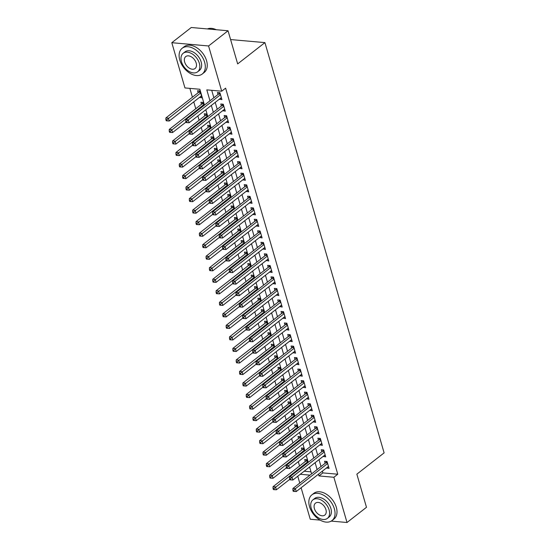 <?xml version="1.0" encoding="UTF-8"?>
<svg xmlns="http://www.w3.org/2000/svg" width="550" height="550" viewBox="0 0 550 550"><rect width="100%" height="100%" fill="white"/><g stroke="black" fill="none" stroke-linecap="round" stroke-linejoin="round"><path stroke-width="0.82" d="M320.162 520.114L310.255 519.234L301.111 487.754M299.757 483.113L297.763 476.231M189.853 88.371L192.417 97.206M193.772 101.846L195.766 108.728M197.863 115.933L199.114 120.251M201.211 127.463L202.462 131.78M204.559 138.985L205.81 143.303M207.907 150.507L209.158 154.825M211.255 162.03L212.506 166.354M214.603 173.559L215.854 177.877M217.951 185.082L219.202 189.399M221.299 196.604L222.551 200.922M224.647 208.134L225.899 212.451M227.996 219.656L229.247 223.974M231.344 231.179L232.595 235.496M234.692 242.701L235.943 247.019M238.04 254.231L239.291 258.548M241.388 265.753L242.639 270.071M244.736 277.276L245.988 281.593M248.084 288.798L249.336 293.123M251.433 300.327L252.684 304.645M254.781 311.85L256.032 316.168M258.129 323.373L259.38 327.69M261.477 334.902L262.728 339.219M264.825 346.424L266.076 350.742M268.173 357.947L269.424 362.264M271.521 369.469L272.772 373.787M274.869 380.999L276.121 385.316M278.218 392.521L279.469 396.839M281.566 404.044L282.817 408.361M284.914 415.566L286.165 419.891M288.262 427.096L289.513 431.413M291.61 438.618L292.861 442.936M294.958 450.141L296.209 454.458M298.306 461.663L299.558 465.987M204.456 105.091L199.856 89.258L184.951 87.938L171.806 42.701L208.574 45.966L221.712 91.204L206.807 89.877L209.976 100.781M208.574 45.966L228.037 30.766L191.276 27.5L171.806 42.701M219.361 99.144L221.918 99.619L219.911 92.709L217.429 92.483L218.013 94.504M222.709 110.667L225.266 111.148L223.259 104.232L220.777 104.012L221.361 106.026M226.057 122.196L228.614 122.671L226.607 115.754L224.125 115.534L224.709 117.549M229.405 133.719L231.962 134.193L229.955 127.277L227.473 127.057L228.058 129.078M232.753 145.241L235.311 145.716L233.303 138.806L230.821 138.586L231.406 140.601M236.101 156.764L238.659 157.245L236.651 150.329L234.169 150.109L234.754 152.123M239.449 168.293L242.007 168.767L239.999 161.851L237.518 161.631L238.102 163.646M242.798 179.816L245.355 180.29L243.347 173.374L240.866 173.154L241.45 175.175M246.146 191.338L248.703 191.812L246.696 184.903L244.214 184.683L244.798 186.697M249.494 202.861L252.051 203.342L250.044 196.426L247.562 196.206L248.146 198.22M252.842 214.39L255.399 214.864L253.392 207.948L250.91 207.728L251.494 209.749M256.19 225.913L258.748 226.387L256.74 219.478L254.258 219.251L254.843 221.272M259.538 237.435L262.096 237.916L260.088 231L257.606 230.78L258.191 232.794M262.886 248.964L265.444 249.439L263.436 242.522L260.954 242.303L261.539 244.317M266.234 260.487L268.792 260.961L266.784 254.045L264.303 253.825L264.887 255.846M269.582 272.009L272.14 272.484L270.132 265.574L267.651 265.354L268.235 267.369M272.931 283.532L275.488 284.013L273.481 277.097L270.999 276.877L271.583 278.891M276.279 295.061L278.836 295.536L276.829 288.619L274.347 288.399L274.931 290.414M279.627 306.584L282.184 307.058L280.177 300.142L277.695 299.922L278.279 301.943M282.975 318.106L285.532 318.581L283.525 311.671L281.043 311.451L281.627 313.466M286.323 329.629L288.881 330.11L286.873 323.194L284.391 322.974L284.976 324.988M289.671 341.158L292.229 341.632L290.221 334.716L287.739 334.496L288.324 336.518M293.019 352.681L295.577 353.155L293.569 346.246L291.087 346.019L291.672 348.04M296.368 364.203L298.925 364.684L296.918 357.768L294.436 357.548L295.02 359.562M299.716 375.732L302.273 376.207L300.266 369.291L297.784 369.071L298.368 371.085M303.064 387.255L305.621 387.729L303.614 380.813L301.132 380.593L301.716 382.614M306.412 398.777L308.969 399.252L306.962 392.342L304.48 392.123L305.064 394.137M309.76 410.3L312.317 410.781L310.31 403.865L307.828 403.645L308.413 405.659M313.108 421.829L315.666 422.304L313.658 415.388L311.176 415.168L311.761 417.182M316.456 433.352L319.014 433.826L317.006 426.91L314.524 426.69L315.109 428.711M319.804 444.874L322.362 445.349L320.354 438.439L317.873 438.219L318.457 440.234M323.153 456.397L325.71 456.878L323.702 449.962L321.221 449.742L321.805 451.756M308 462.543L307.182 459.724L304.693 459.498L305.278 461.519M304.652 451.014L303.834 448.195L301.345 447.975L301.929 449.996M301.304 439.491L300.486 436.672L297.997 436.453L298.581 438.467M297.956 427.969L297.137 425.15L294.649 424.93L295.233 426.944M294.607 416.446L293.789 413.621L291.301 413.401L291.885 415.422M291.259 404.917L290.441 402.098L287.952 401.878L288.537 403.893M287.911 393.394L287.093 390.576L284.604 390.356L285.189 392.37M284.563 381.872L283.745 379.053L281.256 378.833L281.841 380.848M281.215 370.349L280.397 367.524L277.908 367.304L278.493 369.325M277.867 358.82L277.049 356.001L274.56 355.781L275.144 357.796M274.519 347.298L273.701 344.479L271.212 344.259L271.796 346.273M271.171 335.775L270.353 332.956L267.864 332.736L268.448 334.751M267.822 324.246L267.004 321.427L264.516 321.207L265.1 323.228M264.474 312.723L263.656 309.904L261.168 309.684L261.752 311.699M261.126 301.201L260.308 298.382L257.819 298.162L258.404 300.176M257.778 289.678L256.96 286.859L254.471 286.632L255.056 288.654M254.43 278.149L253.605 275.33L251.123 275.11L251.708 277.124M251.082 266.626L250.257 263.808L247.775 263.587L248.359 265.602M247.734 255.104L246.909 252.285L244.427 252.065L245.011 254.079M244.386 243.581L243.561 240.756L241.079 240.536L241.663 242.557M241.038 232.052L240.212 229.233L237.731 229.013L238.315 231.028M237.689 220.529L236.864 217.711L234.383 217.491L234.967 219.505M234.341 209.007L233.516 206.188L231.034 205.968L231.619 207.982M230.993 197.478L230.168 194.659L227.686 194.439L228.271 196.46M227.645 185.955L226.82 183.136L224.338 182.916L224.923 184.931M224.297 174.433L223.472 171.614L220.99 171.394L221.574 173.408M220.949 162.91L220.124 160.091L217.642 159.864L218.226 161.886M217.601 151.381L216.776 148.562L214.294 148.342L214.878 150.363M214.252 139.858L213.428 137.039L210.946 136.819L211.53 138.834M210.904 128.336L210.079 125.517L207.597 125.297L208.182 127.311M207.556 116.813L206.731 113.988L204.249 113.767L204.834 115.789M204.208 105.284L203.383 102.465L200.901 102.245L201.486 104.259M304.15 471.24L311.004 471.852M199.492 97.377L202.049 97.859L200.035 90.942L197.553 90.723L198.137 92.737M322.362 471.158L322.864 472.904L337.769 474.224L225.61 88.158L221.712 91.204M211.716 90.31L213.867 97.735M215.222 102.382L217.216 109.264M218.57 113.905L220.564 120.787M221.918 125.427L223.912 132.309M225.266 136.95L227.26 143.832M228.614 148.479L230.608 155.361M231.962 160.002L233.956 166.884M235.311 171.524L237.304 178.406M238.659 183.047L240.653 189.936M242.007 194.576L244.001 201.458M245.355 206.099L247.349 212.981M248.703 217.621L250.697 224.503M252.051 229.151L254.045 236.032M255.399 240.673L257.393 247.555M258.748 252.196L260.741 259.077M262.096 263.718L264.089 270.6M265.444 275.248L267.438 282.129M268.792 286.77L270.786 293.652M272.14 298.293L274.134 305.174M275.488 309.815L277.482 316.704M278.836 321.344L280.83 328.226M282.184 332.867L284.178 339.749M285.532 344.389L287.526 351.271M288.881 355.919L290.874 362.801M292.229 367.441L294.222 374.323M295.577 378.964L297.571 385.846M298.925 390.486L300.919 397.368M302.273 402.016L304.267 408.897M305.621 413.538L307.615 420.42M308.969 425.061L310.963 431.942M312.317 436.583L314.311 443.465M315.666 448.112L317.659 454.994M319.014 459.635L321.007 466.517M326.501 467.926L329.058 468.401L327.051 461.484L324.569 461.264L325.153 463.286M228.037 30.766L237.669 63.896L264.921 42.611L230.594 39.566M264.921 42.611L384.113 452.877L356.861 474.162L366.486 507.299L347.016 522.5L331.231 521.098M337.769 474.224L333.877 477.269L347.016 522.5M318.464 474.203L318.972 475.942L333.877 477.269M211.324 105.421L213.324 112.303M214.672 116.944L216.673 123.826M218.02 128.466L220.021 135.348M221.368 139.996L223.369 146.877M224.716 151.518L226.717 158.4M228.064 163.041L230.065 169.922M231.413 174.563L233.413 181.452M234.761 186.093L236.761 192.974M238.109 197.615L240.109 204.497M241.457 209.137L243.458 216.019M244.805 220.667L246.806 227.549M248.153 232.189L250.154 239.071M251.501 243.712L253.502 250.594M254.849 255.234L256.85 262.116M258.197 266.764L260.198 273.646M261.546 278.286L263.546 285.168M264.894 289.809L266.894 296.691M268.242 301.331L270.243 308.22M271.59 312.861L273.591 319.743M274.938 324.383L276.939 331.265M278.286 335.906L280.287 342.788M281.634 347.435L283.635 354.317M284.982 358.957L286.983 365.839M288.331 370.48L290.331 377.362M291.679 382.002L293.679 388.884M295.027 393.532L297.028 400.414M298.375 405.054L300.376 411.936M301.723 416.577L303.724 423.459M305.071 428.099L307.072 434.981M308.419 439.629L310.42 446.511M311.768 451.151L313.768 458.033M315.116 462.674L317.116 469.556M311.596 473.873L309.595 466.991M308.248 462.344L306.247 455.462M304.899 450.821L302.899 443.939M301.551 439.299L299.551 432.417M298.203 427.776L296.202 420.894M294.855 416.247L292.854 409.365M291.507 404.724L289.506 397.842M288.159 393.202L286.158 386.32M284.811 381.679L282.81 374.791M281.462 370.15L279.462 363.268M278.114 358.627L276.114 351.746M274.766 347.105L272.766 340.223M271.418 335.576L269.418 328.694M268.07 324.053L266.069 317.171M264.722 312.531L262.721 305.649M261.374 301.008L259.373 294.126M258.026 289.479L256.025 282.597M254.678 277.956L252.677 271.074M251.329 266.434L249.329 259.552M247.981 254.911L245.981 248.022M244.633 243.382L242.633 236.5M241.285 231.859L239.284 224.978M237.937 220.337L235.936 213.455M234.589 208.808L232.588 201.926M231.241 197.285L229.24 190.403M227.893 185.762L225.892 178.881M224.544 174.24L222.544 167.358M221.196 162.711L219.196 155.829M217.848 151.188L215.847 144.306M214.5 139.666L212.499 132.784M211.152 128.143L209.151 121.254M207.804 116.614L205.803 109.732M300.259 474.279L309.966 475.145M322.864 472.904L318.972 475.942M328.549 466.641L326.576 468.181M201.534 96.099L199.561 97.639M325.201 455.118L323.228 456.658M321.853 443.589L319.88 445.129M318.505 432.066L316.532 433.606M315.157 420.544L313.184 422.084M311.809 409.014L309.836 410.561M308.461 397.492L306.488 399.032M305.113 385.969L303.139 387.509M301.764 374.447L299.791 375.987M298.416 362.918L296.443 364.457M295.068 351.395L293.095 352.935M291.72 339.873L289.747 341.413M288.372 328.35L286.399 329.89M285.024 316.821L283.051 318.361M281.676 305.298L279.702 306.838M278.327 293.776L276.354 295.316M274.979 282.253L273.006 283.793M271.631 270.724L269.658 272.264M268.283 259.201L266.31 260.741M264.935 247.679L262.962 249.219M261.587 236.149L259.614 237.689M258.239 224.627L256.266 226.167M254.891 213.104L252.917 214.644M251.542 201.582L249.569 203.122M248.194 190.053L246.221 191.593M244.846 178.53L242.873 180.07M241.498 167.007L239.525 168.547M238.15 155.485L236.177 157.025M234.802 143.956L232.829 145.496M231.454 132.433L229.481 133.973M228.106 120.911L226.133 122.451M224.758 109.381L222.784 110.928M221.409 97.859L219.436 99.399M327.477 462.949L325.779 462.797L292.916 488.455L295.398 488.682L327.635 463.506M293.893 490.27L292.903 490.181L293.232 491.329L294.229 491.418L293.893 490.27L295.398 488.682L296.237 491.562L328.474 466.386M325.779 462.797A1.306 0.846 95.1 0 0 326.04 462.488L326.666 461.45M292.916 488.455L292.903 490.181M294.229 491.418L296.237 491.562M306.79 459.69L306.171 460.721A1.306 0.846 -84.9 0 1 305.903 461.031L273.048 486.695L275.529 486.915L276.368 489.796L289.754 479.339M307.766 461.739L274.024 488.503L273.027 488.414L273.364 489.569L274.354 489.658L274.024 488.503M276.368 489.796L274.354 489.658M273.027 488.414L273.048 486.695M309.526 506.605A16.328 10.677 -128 0 0 319.522 519.736A16.328 10.677 -128 0 0 331.994 520.575A16.328 10.677 -128 0 0 334.366 508.812A16.328 10.677 -128 0 0 324.369 495.688A16.328 10.677 -128 0 0 311.898 494.842A16.328 10.677 -128 0 0 309.526 506.605M331.994 520.575L333.946 519.056A16.328 10.677 -128 0 0 336.318 507.293A16.328 10.677 -128 0 0 326.322 494.168A16.328 10.677 -128 0 0 313.844 493.322L311.898 494.842M312.923 499.847L314.71 498.444A11.756 7.686 52 0 1 323.696 499.049A11.756 7.686 52 0 1 330.894 508.502A11.756 7.686 52 0 1 329.182 516.973L327.394 518.375A11.756 7.686 -128 0 0 329.099 509.905A11.756 7.686 -128 0 0 321.901 500.452A11.756 7.686 -128 0 0 312.923 499.847A11.756 7.686 -128 0 0 311.218 508.317A11.756 7.686 -128 0 0 318.409 517.77A11.756 7.686 -128 0 0 327.394 518.375M325.923 509.623A7.576 4.957 -128 0 0 321.282 503.532A7.576 4.957 -128 0 0 315.494 503.14A7.576 4.957 -128 0 0 314.394 508.599A7.576 4.957 -128 0 0 319.034 514.69A7.576 4.957 -128 0 0 324.816 515.082A7.576 4.957 -128 0 0 325.923 509.623M179.788 60.039A16.328 10.677 -128 0 0 189.784 73.164A16.328 10.677 -128 0 0 202.256 74.009A16.328 10.677 -128 0 0 204.627 62.246A16.328 10.677 -128 0 0 194.631 49.115A16.328 10.677 -128 0 0 182.16 48.276A16.328 10.677 -128 0 0 179.788 60.039M202.256 74.009L204.201 72.49A16.328 10.677 -128 0 0 206.573 60.727A16.328 10.677 -128 0 0 196.577 47.596A16.328 10.677 -128 0 0 184.106 46.757L182.16 48.276M183.184 53.274L184.972 51.879A11.756 7.686 52 0 1 193.951 52.484A11.756 7.686 52 0 1 201.149 61.937A11.756 7.686 52 0 1 199.444 70.407L197.649 71.802A11.756 7.686 -128 0 0 199.361 63.333A11.756 7.686 -128 0 0 192.163 53.879A11.756 7.686 -128 0 0 183.184 53.274A11.756 7.686 -128 0 0 181.472 61.744A11.756 7.686 -128 0 0 188.671 71.198A11.756 7.686 -128 0 0 197.649 71.802M196.178 63.051A7.576 4.957 -128 0 0 191.544 56.959A7.576 4.957 -128 0 0 185.756 56.568A7.576 4.957 -128 0 0 184.656 62.026A7.576 4.957 -128 0 0 189.289 68.117A7.576 4.957 -128 0 0 195.078 68.509A7.576 4.957 -128 0 0 196.178 63.051M216.26 29.721A16.328 10.677 -128 0 0 207.371 28.93M324.129 451.419L322.431 451.268L289.568 476.933L292.05 477.152L324.287 451.976M290.544 478.741L289.554 478.658L289.884 479.806L290.881 479.896L290.544 478.741L292.05 477.152L292.889 480.033L325.126 454.857M322.431 451.268A1.306 0.846 95.1 0 0 322.692 450.959L323.317 449.928M289.568 476.933L289.554 478.658M290.881 479.896L292.889 480.033M320.781 439.897L319.082 439.746L286.22 465.41L288.702 465.63L320.939 440.454M287.196 467.218L286.206 467.129L286.536 468.284L287.533 468.373L287.196 467.218L288.702 465.63L289.541 468.511L321.778 443.334M319.082 439.746A1.306 0.846 95.1 0 0 319.344 439.436L319.969 438.405M286.22 465.41L286.206 467.129M287.533 468.373L289.541 468.511M317.433 428.374L315.734 428.223L282.872 453.888L285.354 454.107L317.591 428.931M283.848 455.696L282.858 455.606L283.188 456.761L284.185 456.844L283.848 455.696L285.354 454.107L286.192 456.988L318.429 431.812M315.734 428.223A1.306 0.846 95.1 0 0 315.996 427.914L316.621 426.876M282.872 453.888L282.858 455.606M284.185 456.844L286.192 456.988M314.084 416.852L312.386 416.701L279.524 442.358L282.006 442.578L314.243 417.409M280.5 444.173L279.51 444.084L279.84 445.232L280.837 445.321L280.5 444.173L282.006 442.578L282.844 445.466L315.081 420.289M312.386 416.701A1.306 0.846 95.1 0 0 312.647 416.391L313.273 415.353M279.524 442.358L279.51 444.084M280.837 445.321L282.844 445.466M303.442 448.161L302.823 449.199A1.306 0.846 -84.9 0 1 302.555 449.508L269.699 475.172L272.181 475.393L273.02 478.273L286.406 467.816M304.418 450.216L270.676 476.981L269.679 476.891L270.016 478.046L271.006 478.129L270.676 476.981M273.02 478.273L271.006 478.129M269.679 476.891L269.699 475.172M300.094 436.638L299.475 437.669A1.306 0.846 -84.9 0 1 299.207 437.986L266.344 463.643L268.833 463.863L269.672 466.744L283.058 456.294M301.07 438.687L267.327 465.451L266.331 465.369L266.668 466.517L267.657 466.606L267.327 465.451M269.672 466.744L267.657 466.606M266.331 465.369L266.344 463.643M296.746 425.116L296.127 426.147A1.306 0.846 -84.9 0 1 295.859 426.456L262.996 452.121L265.485 452.341L266.324 455.221L279.709 444.764M297.722 427.164L263.979 453.929L262.982 453.839L263.319 454.994L264.309 455.084L263.979 453.929M266.324 455.221L264.309 455.084M262.982 453.839L262.996 452.121M293.397 413.586L292.779 414.624A1.306 0.846 -84.9 0 1 292.511 414.934L259.648 440.598L262.137 440.818L262.976 443.699L276.361 433.242M294.374 415.642L260.631 442.406L259.634 442.317L259.971 443.472L260.961 443.561L260.631 442.406M262.976 443.699L260.961 443.561M259.634 442.317L259.648 440.598M310.736 405.322L309.038 405.171L276.176 430.836L278.657 431.056L310.894 405.879M277.152 432.644L276.162 432.554L276.492 433.709L277.489 433.799L277.152 432.644L278.657 431.056L279.496 433.936L311.733 408.76M309.038 405.171A1.306 0.846 95.1 0 0 309.299 404.862L309.925 403.831M276.176 430.836L276.162 432.554M277.489 433.799L279.496 433.936M290.049 402.064L289.431 403.102A1.306 0.846 -84.9 0 1 289.163 403.411L256.3 429.069L258.789 429.296L259.627 432.176L273.013 421.719M291.026 404.119L257.283 430.884L256.286 430.794L256.623 431.942L257.613 432.032L257.283 430.884M259.627 432.176L257.613 432.032M256.286 430.794L256.3 429.069M307.388 393.8L305.69 393.649L272.827 419.313L275.309 419.533L307.546 394.357M273.804 421.121L272.814 421.032L273.144 422.187L274.141 422.276L273.804 421.121L275.309 419.533L276.148 422.414L308.385 397.237M305.69 393.649A1.306 0.846 95.1 0 0 305.951 393.339L306.577 392.308M272.827 419.313L272.814 421.032M274.141 422.276L276.148 422.414M286.701 390.541L286.082 391.572A1.306 0.846 -84.9 0 1 285.814 391.882L252.952 417.546L255.441 417.766L256.279 420.647L269.665 410.197M287.678 392.59L253.935 419.354L252.938 419.272L253.275 420.42L254.265 420.509L253.935 419.354M256.279 420.647L254.265 420.509M252.938 419.272L252.952 417.546M304.04 382.277L302.342 382.126L269.479 407.791L271.961 408.011L304.198 382.834M270.456 409.599L269.466 409.509L269.796 410.664L270.793 410.747L270.456 409.599L271.961 408.011L272.8 410.891L305.037 385.715M302.342 382.126A1.306 0.846 95.1 0 0 302.603 381.817L303.229 380.779M269.479 407.791L269.466 409.509M270.793 410.747L272.8 410.891M283.353 379.019L282.734 380.05A1.306 0.846 -84.9 0 1 282.466 380.359L249.604 406.024L252.093 406.244L252.931 409.124L266.317 398.668M284.329 381.067L250.587 407.832L249.59 407.743L249.927 408.897L250.917 408.987L250.587 407.832M252.931 409.124L250.917 408.987M249.59 407.743L249.604 406.024M300.692 370.755L298.994 370.604L266.131 396.261L268.613 396.481L300.85 371.305M267.107 398.069L266.118 397.987L266.447 399.135L267.444 399.224L267.107 398.069L268.613 396.481L269.452 399.362L301.689 374.186M298.994 370.604A1.306 0.846 95.1 0 0 299.255 370.288L299.881 369.256M266.131 396.261L266.118 397.987M267.444 399.224L269.452 399.362M280.005 367.489L279.386 368.527A1.306 0.846 -84.9 0 1 279.118 368.837L246.256 394.501L248.744 394.721L249.583 397.602L262.969 387.145M280.981 369.545L247.239 396.309L246.242 396.22L246.579 397.375L247.569 397.457L247.239 396.309M249.583 397.602L247.569 397.457M246.242 396.22L246.256 394.501M297.344 359.226L295.646 359.074L262.783 384.739L265.265 384.959L297.502 359.783M263.759 386.547L262.769 386.457L263.099 387.612L264.096 387.702L263.759 386.547L265.265 384.959L266.104 387.839L298.341 362.663M295.646 359.074A1.306 0.846 95.1 0 0 295.907 358.765L296.532 357.734M262.783 384.739L262.769 386.457M264.096 387.702L266.104 387.839M276.657 355.967L276.038 356.998A1.306 0.846 -84.9 0 1 275.77 357.314L242.907 382.972L245.396 383.192L246.235 386.079L259.621 375.623M277.633 358.016L243.891 384.787L242.894 384.697L243.231 385.846L244.221 385.935L243.891 384.787M246.235 386.079L244.221 385.935M242.894 384.697L242.907 382.972M293.996 347.703L292.298 347.552L259.435 373.216L261.917 373.436L294.154 348.26M260.411 375.024L259.421 374.935L259.751 376.09L260.748 376.179L260.411 375.024L261.917 373.436L262.756 376.317L294.993 351.141M292.298 347.552A1.306 0.846 95.1 0 0 292.559 347.243L293.184 346.211M259.435 373.216L259.421 374.935M260.748 376.179L262.756 376.317M273.309 344.444L272.69 345.476A1.306 0.846 -84.9 0 1 272.422 345.785L239.559 371.449L242.048 371.669L242.887 374.55L256.272 364.1M274.285 346.493L240.542 373.257L239.546 373.168L239.883 374.323L240.873 374.413L240.542 373.257M242.887 374.55L240.873 374.413M239.546 373.168L239.559 371.449M290.647 336.181L288.949 336.029L256.087 361.694L258.569 361.914L290.806 336.738M257.063 363.502L256.073 363.413L256.403 364.561L257.4 364.65L257.063 363.502L258.569 361.914L259.407 364.794L291.644 339.618M288.949 336.029A1.306 0.846 95.1 0 0 289.211 335.72L289.836 334.682M256.087 361.694L256.073 363.413M257.4 364.65L259.407 364.794M269.961 332.922L269.342 333.953A1.306 0.846 -84.9 0 1 269.074 334.262L236.211 359.927L238.7 360.147L239.539 363.027L252.924 352.571M270.937 334.971L237.194 361.735L236.197 361.646L236.534 362.801L237.524 362.89L237.194 361.735M239.539 363.027L237.524 362.89M236.197 361.646L236.211 359.927M287.299 324.651L285.601 324.5L252.739 350.164L255.221 350.384L287.457 325.208M253.715 351.972L252.725 351.89L253.055 353.038L254.052 353.127L253.715 351.972L255.221 350.384L256.059 353.265L288.296 328.089M285.601 324.5A1.306 0.846 95.1 0 0 285.863 324.191L286.488 323.159M252.739 350.164L252.725 351.89M254.052 353.127L256.059 353.265M266.613 321.393L265.994 322.431A1.306 0.846 -84.9 0 1 265.726 322.74L232.863 348.404L235.352 348.624L236.191 351.505L249.576 341.048M267.589 323.448L233.846 350.212L232.849 350.123L233.186 351.278L234.176 351.361L233.846 350.212M236.191 351.505L234.176 351.361M232.849 350.123L232.863 348.404M283.951 313.129L282.253 312.978L249.391 338.642L251.873 338.862L284.109 313.686M250.367 340.45L249.377 340.361L249.707 341.516L250.704 341.605L250.367 340.45L251.873 338.862L252.711 341.743L284.948 316.566M282.253 312.978A1.306 0.846 95.1 0 0 282.514 312.668L283.14 311.637M249.391 338.642L249.377 340.361M250.704 341.605L252.711 341.743M263.264 309.87L262.646 310.901A1.306 0.846 -84.9 0 1 262.377 311.218L229.515 336.875L232.004 337.095L232.843 339.976L246.228 329.526M264.241 311.919L230.498 338.683L229.501 338.601L229.838 339.749L230.828 339.838L230.498 338.683M232.843 339.976L230.828 339.838M229.501 338.601L229.515 336.875M280.603 301.606L278.905 301.455L246.042 327.119L248.524 327.339L280.761 302.163M247.019 328.928L246.029 328.838L246.359 329.993L247.356 330.076L247.019 328.928L248.524 327.339L249.363 330.22L281.6 305.044M278.905 301.455A1.306 0.846 95.1 0 0 279.166 301.146L279.792 300.107M246.042 327.119L246.029 328.838M247.356 330.076L249.363 330.22M259.916 298.347L259.298 299.379A1.306 0.846 -84.9 0 1 259.029 299.688L226.167 325.353L228.656 325.572L229.494 328.453L242.88 317.996M260.893 300.396L227.15 327.161L226.153 327.071L226.49 328.226L227.48 328.316L227.15 327.161M229.494 328.453L227.48 328.316M226.153 327.071L226.167 325.353M277.255 290.084L275.557 289.933L242.694 315.59L245.176 315.817L277.413 290.641M243.671 317.405L242.681 317.316L243.011 318.464L244.008 318.553L243.671 317.405L245.176 315.817L246.015 318.697L278.252 293.521M275.557 289.933A1.306 0.846 95.1 0 0 275.818 289.623L276.444 288.585M242.694 315.59L242.681 317.316M244.008 318.553L246.015 318.697M256.568 286.818L255.949 287.856A1.306 0.846 -84.9 0 1 255.681 288.166L222.819 313.83L225.308 314.05L226.146 316.931L239.532 306.474M257.544 288.874L223.802 315.638L222.805 315.549L223.142 316.704L224.132 316.793L223.802 315.638M226.146 316.931L224.132 316.793M222.805 315.549L222.819 313.83M273.907 278.554L272.209 278.403L239.346 304.067L241.828 304.288L274.065 279.111M240.322 305.876L239.333 305.786L239.663 306.941L240.659 307.031L240.322 305.876L241.828 304.288L242.667 307.168L274.904 281.992M272.209 278.403A1.306 0.846 95.1 0 0 272.47 278.094L273.096 277.062M239.346 304.067L239.333 305.786M240.659 307.031L242.667 307.168M253.22 275.296L252.601 276.334A1.306 0.846 -84.9 0 1 252.333 276.643L219.471 302.301L221.959 302.528L222.798 305.408L236.184 294.951M254.196 277.351L220.454 304.116L219.457 304.026L219.794 305.174L220.784 305.264L220.454 304.116M222.798 305.408L220.784 305.264M219.457 304.026L219.471 302.301M270.559 267.032L268.861 266.881L235.998 292.545L238.48 292.765L270.717 267.589M236.974 294.353L235.984 294.264L236.314 295.419L237.311 295.508L236.974 294.353L238.48 292.765L239.319 295.646L271.556 270.469M268.861 266.881A1.306 0.846 95.1 0 0 269.122 266.571L269.748 265.54M235.998 292.545L235.984 294.264M237.311 295.508L239.319 295.646M249.872 263.773L249.253 264.804A1.306 0.846 -84.9 0 1 248.985 265.114L216.123 290.778L218.611 290.998L219.45 293.879L232.836 283.429M250.848 265.822L217.106 292.586L216.109 292.504L216.446 293.652L217.436 293.741L217.106 292.586M219.45 293.879L217.436 293.741M216.109 292.504L216.123 290.778M267.211 255.509L265.512 255.358L232.65 281.022L235.132 281.243L267.369 256.066M233.626 282.831L232.636 282.741L232.966 283.896L233.963 283.979L233.626 282.831L235.132 281.243L235.971 284.123L268.207 258.947M265.512 255.358A1.306 0.846 95.1 0 0 265.774 255.049L266.399 254.011M232.65 281.022L232.636 282.741M233.963 283.979L235.971 284.123M246.524 252.251L245.905 253.282A1.306 0.846 -84.9 0 1 245.637 253.591L212.774 279.256L215.263 279.476L216.102 282.356L229.488 271.899M247.5 254.299L213.758 281.064L212.761 280.974L213.097 282.129L214.087 282.219L213.758 281.064M216.102 282.356L214.087 282.219M212.761 280.974L212.774 279.256M263.863 243.987L262.164 243.836L229.302 269.493L231.784 269.713L264.021 244.537M230.278 271.308L229.288 271.219L229.618 272.367L230.615 272.456L230.278 271.308L231.784 269.713L232.623 272.594L264.859 247.417M262.164 243.836A1.306 0.846 95.1 0 0 262.426 243.519L263.051 242.488M229.302 269.493L229.288 271.219M230.615 272.456L232.623 272.594M243.176 240.721L242.557 241.759A1.306 0.846 -84.9 0 1 242.289 242.069L209.426 267.733L211.915 267.953L212.754 270.834L226.139 260.377M244.152 242.777L210.409 269.541L209.413 269.452L209.749 270.607L210.739 270.689L210.409 269.541M212.754 270.834L210.739 270.689M209.413 269.452L209.426 267.733M260.514 232.458L258.816 232.306L225.954 257.971L228.436 258.191L260.673 233.014M226.93 259.779L225.94 259.689L226.27 260.844L227.267 260.934L226.93 259.779L228.436 258.191L229.274 261.071L261.511 235.895M258.816 232.306A1.306 0.846 95.1 0 0 259.077 231.997L259.703 230.966M225.954 257.971L225.94 259.689M227.267 260.934L229.274 261.071M239.827 229.199L239.209 230.237A1.306 0.846 -84.9 0 1 238.941 230.546L206.078 256.204L208.567 256.424L209.406 259.311L222.791 248.854M240.804 231.248L207.061 258.019L206.064 257.929L206.401 259.077L207.391 259.167L207.061 258.019M209.406 259.311L207.391 259.167M206.064 257.929L206.078 256.204M257.166 220.935L255.468 220.784L222.606 246.448L225.087 246.668L257.324 221.492M223.582 248.256L222.592 248.167L222.922 249.322L223.919 249.411L223.582 248.256L225.087 246.668L225.926 249.549L258.163 224.373M255.468 220.784A1.306 0.846 95.1 0 0 255.729 220.474L256.355 219.443M222.606 246.448L222.592 248.167M223.919 249.411L225.926 249.549M236.479 217.676L235.861 218.708A1.306 0.846 -84.9 0 1 235.593 219.017L202.73 244.681L205.219 244.901L206.058 247.782L219.443 237.332M237.456 219.725L203.713 246.489L202.716 246.4L203.053 247.555L204.043 247.644L203.713 246.489M206.058 247.782L204.043 247.644M202.716 246.4L202.73 244.681M253.818 209.413L252.12 209.261L219.258 234.926L221.739 235.146L253.976 209.969M220.234 236.734L219.244 236.644L219.574 237.792L220.571 237.882L220.234 236.734L221.739 235.146L222.578 238.026L254.815 212.85M252.12 209.261A1.306 0.846 95.1 0 0 252.381 208.952L253.007 207.914M219.258 234.926L219.244 236.644M220.571 237.882L222.578 238.026M233.131 206.154L232.512 207.185A1.306 0.846 -84.9 0 1 232.244 207.494L199.382 233.159L201.871 233.379L202.709 236.259L216.095 225.803M234.107 208.202L200.365 234.967L199.368 234.877L199.705 236.032L200.695 236.122L200.365 234.967M202.709 236.259L200.695 236.122M199.368 234.877L199.382 233.159M250.47 197.883L248.772 197.732L215.909 223.396L218.391 223.616L250.628 198.44M216.886 225.204L215.896 225.122L216.226 226.27L217.222 226.359L216.886 225.204L218.391 223.616L219.23 226.497L251.467 201.321M248.772 197.732A1.306 0.846 95.1 0 0 249.033 197.423L249.659 196.391M215.909 223.396L215.896 225.122M217.222 226.359L219.23 226.497M229.783 194.624L229.164 195.663A1.306 0.846 -84.9 0 1 228.896 195.972L196.034 221.636L198.522 221.856L199.361 224.737L212.747 214.28M230.759 196.68L197.017 223.444L196.02 223.355L196.357 224.51L197.347 224.593L197.017 223.444M199.361 224.737L197.347 224.593M196.02 223.355L196.034 221.636M247.122 186.361L245.424 186.209L212.561 211.874L215.043 212.094L247.28 186.917M213.538 213.682L212.548 213.593L212.877 214.748L213.874 214.837L213.538 213.682L215.043 212.094L215.882 214.974L248.119 189.798M245.424 186.209A1.306 0.846 95.1 0 0 245.685 185.9L246.311 184.869M212.561 211.874L212.548 213.593M213.874 214.837L215.882 214.974M226.435 183.102L225.816 184.133A1.306 0.846 -84.9 0 1 225.548 184.449L192.686 210.107L195.174 210.327L196.013 213.208L209.399 202.758M227.411 185.151L193.669 211.915L192.672 211.833L193.009 212.981L193.999 213.07L193.669 211.915M196.013 213.208L193.999 213.07M192.672 211.833L192.686 210.107M243.774 174.838L242.076 174.687L209.213 200.351L211.695 200.571L243.932 175.395M210.189 202.159L209.199 202.07L209.529 203.225L210.526 203.314L210.189 202.159L211.695 200.571L212.534 203.452L244.771 178.276M242.076 174.687A1.306 0.846 95.1 0 0 242.337 174.377L242.962 173.339M209.213 200.351L209.199 202.07M210.526 203.314L212.534 203.452M223.087 171.579L222.468 172.611A1.306 0.846 -84.9 0 1 222.2 172.92L189.337 198.584L191.826 198.804L192.665 201.685L206.051 191.235M224.063 173.628L190.321 200.393L189.324 200.303L189.661 201.458L190.651 201.548L190.321 200.393M192.665 201.685L190.651 201.548M189.324 200.303L189.337 198.584M240.426 163.316L238.728 163.164L205.865 188.822L208.347 189.049L240.584 163.873M206.841 190.637L205.851 190.548L206.181 191.696L207.178 191.785L206.841 190.637L208.347 189.049L209.186 191.929L241.423 166.753M238.728 163.164A1.306 0.846 95.1 0 0 238.989 162.855L239.614 161.817M205.865 188.822L205.851 190.548M207.178 191.785L209.186 191.929M219.739 160.057L219.12 161.088A1.306 0.846 -84.9 0 1 218.852 161.397L185.989 187.062L188.478 187.282L189.317 190.163L202.702 179.706M220.715 162.106L186.972 188.87L185.976 188.781L186.312 189.936L187.303 190.025L186.972 188.87M189.317 190.163L187.303 190.025M185.976 188.781L185.989 187.062M237.077 151.786L235.379 151.635L202.517 177.299L204.999 177.519L237.236 152.343M203.493 179.107L202.503 179.025L202.833 180.173L203.83 180.262L203.493 179.107L204.999 177.519L205.837 180.4L238.074 155.224M235.379 151.635A1.306 0.846 95.1 0 0 235.641 151.326L236.266 150.294M202.517 177.299L202.503 179.025M203.83 180.262L205.837 180.4M216.391 148.528L215.772 149.566A1.306 0.846 -84.9 0 1 215.504 149.875L182.641 175.539L185.13 175.759L185.969 178.64L199.354 168.183M217.367 150.583L183.624 177.347L182.627 177.258L182.964 178.406L183.954 178.496L183.624 177.347M185.969 178.64L183.954 178.496M182.627 177.258L182.641 175.539M233.729 140.264L232.031 140.113L199.169 165.777L201.651 165.997L233.887 140.821M200.145 167.585L199.155 167.496L199.485 168.651L200.482 168.74L200.145 167.585L201.651 165.997L202.489 168.877L234.726 143.701M232.031 140.113A1.306 0.846 95.1 0 0 232.292 139.803L232.918 138.772M199.169 165.777L199.155 167.496M200.482 168.74L202.489 168.877M213.042 137.005L212.424 138.036A1.306 0.846 -84.9 0 1 212.156 138.346L179.293 164.01L181.782 164.23L182.621 167.111L196.006 156.661M214.019 139.054L180.276 165.818L179.279 165.736L179.616 166.884L180.606 166.973L180.276 165.818M182.621 167.111L180.606 166.973M179.279 165.736L179.293 164.01M230.381 128.741L228.683 128.59L195.821 154.254L198.303 154.474L230.539 129.298M196.797 156.062L195.807 155.973L196.137 157.128L197.134 157.211L196.797 156.062L198.303 154.474L199.141 157.355L231.378 132.179M228.683 128.59A1.306 0.846 95.1 0 0 228.944 128.281L229.57 127.243M195.821 154.254L195.807 155.973M197.134 157.211L199.141 157.355M209.694 125.483L209.076 126.514A1.306 0.846 -84.9 0 1 208.808 126.823L175.945 152.488L178.434 152.708L179.272 155.588L192.658 145.131M210.671 127.531L176.928 154.296L175.931 154.206L176.268 155.361L177.258 155.451L176.928 154.296M179.272 155.588L177.258 155.451M175.931 154.206L175.945 152.488M227.033 117.219L225.335 117.067L192.472 142.725L194.954 142.945L227.191 117.769M193.449 144.54L192.459 144.451L192.789 145.599L193.786 145.688L193.449 144.54L194.954 142.945L195.793 145.833L228.03 120.656M225.335 117.067A1.306 0.846 95.1 0 0 225.596 116.751L226.222 115.72M192.472 142.725L192.459 144.451M193.786 145.688L195.793 145.833M206.346 113.953L205.728 114.991A1.306 0.846 -84.9 0 1 205.459 115.301L172.597 140.965L175.086 141.185L175.924 144.066L189.31 133.609M207.322 116.009L173.58 142.773L172.583 142.684L172.92 143.839L173.91 143.921L173.58 142.773M175.924 144.066L173.91 143.921M172.583 142.684L172.597 140.965M223.685 105.689L221.987 105.538L189.124 131.203L191.606 131.422L223.843 106.246M190.101 133.011L189.111 132.921L189.441 134.076L190.438 134.166L190.101 133.011L191.606 131.422L192.445 134.303L224.682 109.127M221.987 105.538A1.306 0.846 95.1 0 0 222.248 105.229L222.874 104.198M189.124 131.203L189.111 132.921M190.438 134.166L192.445 134.303M202.998 102.431L202.379 103.469A1.306 0.846 -84.9 0 1 202.111 103.778L169.249 129.436L171.738 129.656L172.576 132.543L185.962 122.086M203.974 104.486L170.232 131.251L169.235 131.161L169.572 132.309L170.562 132.399L170.232 131.251M172.576 132.543L170.562 132.399M169.235 131.161L169.249 129.436M220.337 94.167L218.639 94.016L185.776 119.68L188.258 119.9L220.495 94.724M186.752 121.488L185.762 121.399L186.093 122.554L187.089 122.643L186.752 121.488L188.258 119.9L189.097 122.781L221.334 97.604M218.639 94.016A1.306 0.846 95.1 0 0 218.9 93.706L219.526 92.675M185.776 119.68L185.762 121.399M187.089 122.643L189.097 122.781M199.65 90.908L199.031 91.939A1.306 0.846 -84.9 0 1 198.763 92.249L165.901 117.913L168.389 118.133L169.228 121.014L201.458 95.838M200.626 92.957L166.884 119.721L165.887 119.632L166.224 120.787L167.214 120.876L166.884 119.721M169.228 121.014L167.214 120.876M165.887 119.632L165.901 117.913M327.374 462.605L326.04 462.488M306.171 460.721L307.505 460.838M305.903 461.031L307.601 461.182M324.026 451.082L322.692 450.959M320.678 439.553L319.344 439.436M317.329 428.031L315.996 427.914M313.981 416.508L312.647 416.391M302.823 449.199L304.157 449.316M302.555 449.508L304.253 449.659M299.475 437.669L300.809 437.793M299.207 437.986L300.905 438.13M296.127 426.147L297.461 426.264M295.859 426.456L297.557 426.607M292.779 414.624L294.113 414.741M292.511 414.934L294.209 415.085M310.633 404.979L309.299 404.862M289.431 403.102L290.764 403.219M289.163 403.411L290.861 403.562M307.285 393.456L305.951 393.339M286.082 391.572L287.416 391.696M285.814 391.882L287.512 392.033M303.937 381.934L302.603 381.817M282.734 380.05L284.068 380.167M282.466 380.359L284.164 380.511M300.589 370.411L299.255 370.288M279.386 368.527L280.72 368.644M279.118 368.837L280.816 368.988M297.241 358.882L295.907 358.765M276.038 356.998L277.372 357.122M275.77 357.314L277.468 357.466M293.893 347.359L292.559 347.243M272.69 345.476L274.024 345.593M272.422 345.785L274.12 345.936M290.544 335.837L289.211 335.72M269.342 333.953L270.676 334.07M269.074 334.262L270.772 334.414M287.196 324.314L285.863 324.191M265.994 322.431L267.327 322.548M265.726 322.74L267.424 322.891M283.848 312.785L282.514 312.668M262.646 310.901L263.979 311.025M262.377 311.218L264.076 311.362M280.5 301.262L279.166 301.146M259.298 299.379L260.631 299.496M259.029 299.688L260.728 299.839M277.152 289.74L275.818 289.623M255.949 287.856L257.283 287.973M255.681 288.166L257.379 288.317M273.804 278.211L272.47 278.094M252.601 276.334L253.935 276.451M252.333 276.643L254.031 276.794M270.456 266.688L269.122 266.571M249.253 264.804L250.587 264.928M248.985 265.114L250.683 265.265M267.107 255.166L265.774 255.049M245.905 253.282L247.239 253.399M245.637 253.591L247.335 253.742M263.759 243.643L262.426 243.519M242.557 241.759L243.891 241.876M242.289 242.069L243.987 242.22M260.411 232.114L259.077 231.997M239.209 230.237L240.542 230.354M238.941 230.546L240.639 230.697M257.063 220.591L255.729 220.474M235.861 218.708L237.194 218.824M235.593 219.017L237.291 219.168M253.715 209.069L252.381 208.952M232.512 207.185L233.846 207.302M232.244 207.494L233.942 207.646M250.367 197.546L249.033 197.423M229.164 195.663L230.498 195.779M228.896 195.972L230.594 196.123M247.019 186.017L245.685 185.9M225.816 184.133L227.15 184.257M225.548 184.449L227.246 184.601M243.671 174.494L242.337 174.377M222.468 172.611L223.802 172.728M222.2 172.92L223.898 173.071M240.322 162.972L238.989 162.855M219.12 161.088L220.454 161.205M218.852 161.397L220.55 161.549M236.974 151.442L235.641 151.326M215.772 149.566L217.106 149.683M215.504 149.875L217.202 150.026M233.626 139.92L232.292 139.803M212.424 138.036L213.758 138.16M212.156 138.346L213.854 138.497M230.278 128.397L228.944 128.281M209.076 126.514L210.409 126.631M208.808 126.823L210.506 126.974M226.93 116.875L225.596 116.751M205.728 114.991L207.061 115.108M205.459 115.301L207.157 115.452M223.582 105.346L222.248 105.229M202.379 103.469L203.713 103.586M202.111 103.778L203.809 103.929M220.234 93.823L218.9 93.706M199.031 91.939L200.365 92.056M198.763 92.249L200.461 92.4"/></g></svg>
